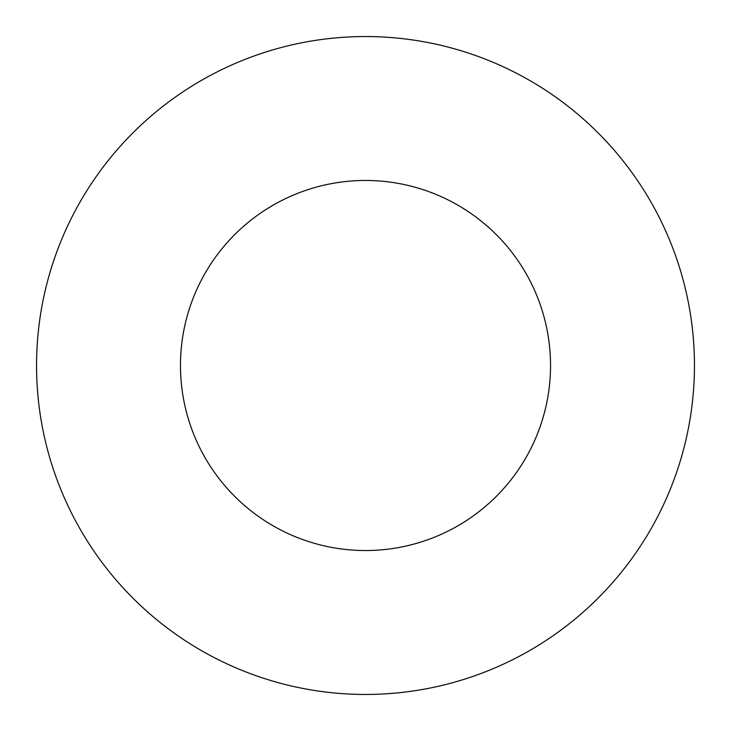 <?xml version="1.0" encoding="UTF-8"?>
<svg xmlns="http://www.w3.org/2000/svg" width="731" height="731" viewBox="0 0 731 731"><rect width="100%" height="100%" fill="white"/><g stroke="black" fill="none" stroke-linecap="round" stroke-linejoin="round"><path stroke-width="1.1" d="M550.534 365.5A185.034 185.034 0 0 0 365.5 180.466A185.034 185.034 0 0 0 180.466 365.5A185.034 185.034 0 0 0 365.5 550.534A185.034 185.034 0 0 0 550.534 365.5M694.45 365.5A328.95 328.95 0 0 0 365.5 36.55A328.95 328.95 0 0 0 36.55 365.5A328.95 328.95 0 0 0 365.5 694.45A328.95 328.95 0 0 0 694.45 365.5"/></g></svg>

